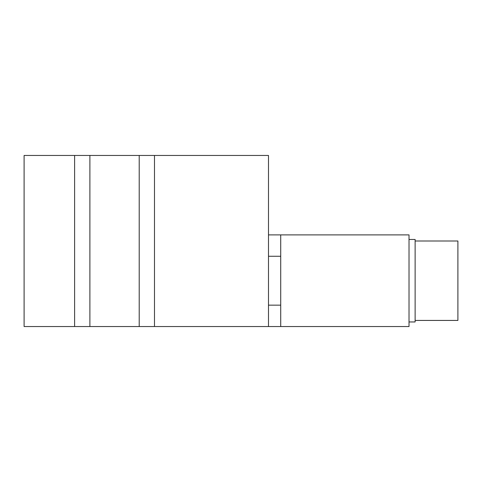 <?xml version="1.0" encoding="UTF-8"?>
<svg xmlns="http://www.w3.org/2000/svg" width="482" height="482" viewBox="0 0 482 482"><rect width="100%" height="100%" fill="white"/><g stroke="black" fill="none" stroke-linecap="round" stroke-linejoin="round"><path stroke-width="0.72" d="M280.717 234.891L409.019 234.891L409.019 326.537L280.717 326.537L280.717 234.891L268.492 234.891M139.208 155.463L139.208 326.537L24.1 326.537L24.1 155.463L268.492 155.463L268.492 326.537L280.717 326.537M268.492 326.537L139.208 326.537M268.492 256.273L280.717 256.273M268.492 305.154L280.717 305.154M409.019 239.47L415.129 239.47L415.129 321.958L409.019 321.958M415.129 320.428L457.9 320.428L457.9 241L415.129 241M154.487 155.463L154.487 326.537M89.893 155.463L89.893 326.537M74.614 155.463L74.614 326.537"/></g></svg>
